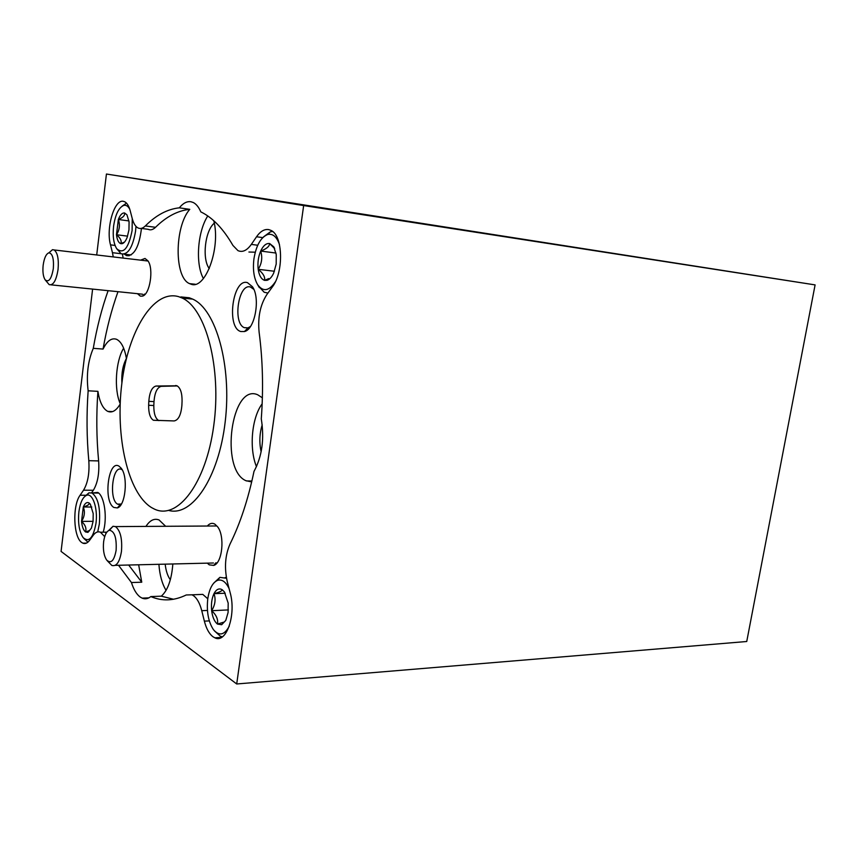 <?xml version="1.0" encoding="UTF-8"?>
<svg xmlns="http://www.w3.org/2000/svg" width="858" height="858" viewBox="0 0 858 858"><rect width="100%" height="100%" fill="white"/><g stroke="black" fill="none" stroke-linecap="round" stroke-linejoin="round"><path stroke-width="1.29" d="M53.325 268.586C53.979 258.687 52.51 253.432 48.917 252.81C46.107 253.861 44.176 258.022 43.147 265.315C42.525 271.814 43.168 276.619 45.077 279.729C48.702 282.797 51.448 279.086 53.325 268.586M49.035 252.702L52.51 249.678L54.172 249.957C57.604 252.713 58.902 259.191 58.065 269.38C56.285 280.469 53.325 285.564 49.196 284.652L45.206 279.912M116.109 550.418C116.774 537.869 114.543 531.145 109.416 530.244C106.531 531.252 104.601 535.081 103.625 541.752C102.874 549.613 103.882 555.705 106.639 560.027C110.961 564.049 114.114 560.842 116.109 550.418M108.644 530.523L113.02 526.276L115.444 526.597C120.42 530.523 122.415 538.803 121.45 551.458C119.659 562.097 116.452 566.752 111.819 565.433L107.271 560.767M129.762 209.223C128.078 206.124 126.072 204.847 123.724 205.416C118.715 207.604 115.337 214.543 113.588 226.233C112.58 236.1 113.61 243.586 116.688 248.681C123.38 254.569 128.518 248.52 132.1 230.545L132.261 218.608M122.126 206.145L126.501 203.142M135.982 226.362L135.575 231.102C132.711 247.544 127.906 255.105 121.182 253.786L116.688 248.681M128.968 229.805L129.075 221.879L126.941 214.8L124.614 212.988C122.244 212.709 120.152 214.875 118.34 219.498L116.484 234.727C117.106 239.897 118.554 242.878 120.849 243.672L122.222 243.661C124.099 243.061 125.751 240.959 127.177 237.334L128.968 229.805M124.614 212.988C125.011 215.497 122.93 217.675 118.34 219.498C120.206 224.903 119.584 229.987 116.484 234.727C120.41 237.977 121.868 240.959 120.849 243.672L123.584 242.417L122.222 243.661M128.957 220.935L118.34 219.498M127.585 236.154L116.484 234.727M229.097 588.631C225.804 581.778 221.932 579.032 217.503 580.373C212.58 582.614 209.341 588.76 207.775 598.798C206.446 611.529 208.333 621.814 213.449 629.675C219.165 636.336 224.431 635.167 229.258 626.168M213.781 583.065L219.895 577.359L226.523 578.271M228.089 612.505L228.174 603.088L224.367 591.881L222.19 589.725C219.069 587.945 216.323 589.264 213.974 593.672C211.776 598.401 211.004 604.075 211.658 610.703C212.505 617.245 214.446 621.707 217.482 624.077L221.664 624.721L225.783 620.409L228.089 612.505M222.415 636.808L220.345 636.25L214.468 630.909M222.19 589.725C222.222 590.937 219.476 592.256 213.974 593.672C215.959 599.238 215.186 604.922 211.658 610.703C216.334 614.95 218.275 619.412 217.482 624.077L223.552 622.222L221.664 624.721M225.246 593.232L213.974 593.672M228.357 609.92L211.658 610.703M95.978 523.337C98.016 508.515 92.664 492.739 86.647 495.291C82.786 497.039 80.202 502.552 78.893 511.808C77.842 523.015 79.226 531.574 83.044 537.505C88.921 542.814 93.232 538.095 95.978 523.337M85.071 496.171L88.932 492.857L91.945 493.007C98.069 497.533 100.536 507.861 99.335 523.991L97.715 531.896M93.082 521.385L93.2 513.567L90.337 504.204L89.103 503.002C86.915 501.791 84.985 503.12 83.301 506.992L81.542 521.374C82.1 526.748 83.441 530.276 85.553 531.96L87.924 532.368L91.409 528.153L93.082 521.385M87.934 542.138L83.784 538.363M89.103 503.002C89.629 504.343 87.698 505.673 83.301 506.992C85.167 511.797 84.577 516.591 81.542 521.374C85.317 524.839 86.658 528.367 85.553 531.96L89.661 530.448L87.924 532.368M91.817 507.024L83.301 506.992M93.093 521.332L81.542 521.374M279.483 244.605C276.748 236.744 272.801 233.376 267.653 234.502C260.735 237.344 256.156 245.474 253.925 258.912C252.66 269.702 253.925 278.346 257.722 284.835C263.202 292.085 269.069 291.098 275.311 281.874M263.492 236.894L270.388 231.821L272.651 231.521M276.19 264.092L276.244 254.515L273.723 246.793L269.659 243.543C266.227 243.082 263.245 245.592 260.682 251.062C258.29 256.789 257.464 262.87 258.194 269.305C259.148 275.568 261.282 279.258 264.607 280.362L267.074 280.309C269.605 279.504 271.814 277.102 273.681 273.091L276.19 264.092M267.943 293.05L264.178 292.246L258.483 286.132M274.689 248.648L269.659 243.543C269.466 246.418 266.473 248.927 260.682 251.062C262.645 257.497 261.808 263.588 258.194 269.305C263.095 273.262 265.229 276.941 264.607 280.362L268.779 278.582L267.074 280.309M275.997 253.046L260.682 251.062M274.431 271.257L258.194 269.305M207.304 563.138L209.245 564.854L213.749 565.411C222.361 563.191 225.075 536.078 217.589 526.758L214.768 524.066C212.162 522.672 209.674 523.326 207.314 526.04M137.452 293.672L140.294 296.117L142.364 296.139C149.871 294.852 154.011 268.704 147.908 260.811L145.002 258.462L140.562 260.146M113.878 507.453L117.332 507.925C125.483 506.177 128.368 476.78 121.214 468.232L119.037 466.184C108.312 459.137 103.067 501.619 113.878 507.453M122.222 469.862L121.471 469.423C112.57 464.682 108.644 499.453 117.525 504.129L121.396 504.021M240.841 331.531L244.466 331.542C254.955 329.44 260.628 298.016 252.434 286.733L247.469 282.647C232.733 277.735 226.029 327.895 240.841 331.531M253.839 289.361L250.472 287.022C238.513 282.904 232.432 323.08 244.24 327.638L247.951 327.895L250.429 326.512M104.697 536.625L100.44 532.217C97.898 531.199 95.506 532.207 93.254 535.263L89.704 540.175C87.505 543.135 85.221 544.133 82.84 543.157L81.8 542.556C73.37 537.419 72.276 505.619 80.105 495.227L83.537 490.186C87.859 482.947 89.618 473.112 88.803 460.682L98.627 460.918C99.464 473.284 97.694 483.075 93.34 490.283L83.537 490.186M196.9 594.615L202.778 594.39L207.786 598.777M209.309 620.892L204.365 621.149L201.759 610.703C199.828 603.26 197.04 598.23 193.393 595.613L191.945 594.808L186.25 594.969C174.002 600.9 162.194 601.437 150.836 596.578C147.951 598.852 145.034 599.367 142.085 598.123L140.047 596.943C136.497 594.229 133.623 589.435 131.446 582.539L118.511 565.272M168.704 510.435C191.988 517.052 218.704 478.003 225.204 421.771C231.95 365.647 216.044 309.416 192.707 299.12L189.243 297.769L180.856 296.911M178.721 296.686C153.443 289.167 128.174 330.931 121.815 383.698C115.154 436.379 127.81 493.103 151.555 507.593L154.44 509.105C177.542 520.334 205.952 483.622 213.717 425.879C221.782 368.264 206.006 308.58 182.164 298.037L178.721 296.686M213.792 220.753C220.892 248.048 205.309 290.133 191.002 284.18L189.575 283.633C174.185 277.702 174.41 226.748 189.768 209.341L179.311 207.829C167.417 209.116 156.092 215.154 145.334 225.944C142.825 228.389 140.39 229.065 138.052 227.96C135.51 226.63 133.58 223.53 132.271 218.651L130.212 210.757C128.925 206.006 127.081 203.014 124.689 201.759L123.488 201.351C114.414 198.702 105.791 228.153 110.5 244.862L112.452 252.681L121.032 253.711M141.463 228.421C139.232 246.471 134.395 255.587 126.93 255.748L124.324 254.161M204.365 621.149C206.306 628.657 209.18 633.858 212.999 636.754L214.832 637.805C226.319 644.015 236.486 614.618 230.126 592.556L227.338 581.906C224.185 567.91 225.096 555.255 230.083 543.918C240.197 523.498 248.166 499.335 253.989 471.407C262.065 456.542 264.5 439.028 261.282 418.854C263.492 388.931 262.773 360.081 259.127 332.303C257.647 317.439 260.221 304.858 266.859 294.551L272.276 287.044C283.998 272.147 282.99 235.092 270.838 230.341L268.704 229.601C264.403 228.936 260.349 231.317 256.542 236.765L251.33 244.401L257.722 245.249M91.913 492.996L97.78 492.428C104.504 495.978 107.593 518.168 103.185 532.196M145.935 526.415C149.914 520.248 154.29 518.103 159.084 519.98L165.648 526.286M172.844 563.963C171.6 579.676 167.76 590.411 161.325 596.171L150.836 596.578M251.684 481.917L245.871 480.684C219.659 469.519 231.306 382.85 257.722 394.787L262.376 397.812M179.311 207.829C183.086 203.164 186.969 201.137 190.948 201.748L193.307 202.531C196.278 204.054 198.788 207.175 200.815 211.883L201.362 212.151C212.902 217.889 223.423 228.979 232.915 245.42L237.945 250.622C242.449 252.638 246.911 250.568 251.33 244.401M117.986 291.688C111.615 309.459 106.639 328.582 103.057 349.067C107.068 340.958 111.497 337.687 116.366 339.242L116.774 339.414C121.353 341.795 124.56 348.144 126.416 358.462C122.866 365.133 121.364 373.327 121.89 383.097M120.163 404.097C116.216 410.714 112.087 413.138 107.776 411.368L107.507 411.239C102.81 408.537 99.614 401.909 97.909 391.345L88.138 390.798C86.476 414.5 86.701 437.794 88.803 460.682M176.973 385.789L156.059 386.025C151.984 387.055 149.571 392.16 148.809 401.34L148.638 405.266C148.552 413.148 150.139 418.146 153.41 420.259L174.163 420.935C178.485 420.077 181.059 414.854 181.896 405.255L182.068 401.158C182.143 393.103 180.48 387.998 177.102 385.853L176.973 385.789M177.284 385.939L161.261 386.336C157.175 387.366 154.751 392.449 153.99 401.608L153.818 405.523C153.743 413.395 155.33 418.382 158.612 420.484L159.009 420.635M88.138 390.798C86.24 375.075 87.945 360.918 93.275 348.337C96.836 327.756 101.78 308.537 108.108 290.669M113.256 256.917L112.452 252.681M92.61 289.092L61.079 551.415L236.711 683.976L746.739 641.505L815.1 284.899L303.657 205.555L236.711 683.976M815.1 284.899L106.435 174.024L303.657 205.555M106.435 174.024L96.707 254.976M120.174 403.56C113.889 389.414 115.637 361.229 123.638 348.155M103.057 349.067L93.275 348.337M203.41 278.55C195.249 264.039 197.49 231.66 207.765 215.969M214.296 223.166C204.987 230.609 201.866 259.073 209.277 268.575M256.478 466.698C248.959 448.402 251.684 417.867 262.162 403.796M262.205 424.817C259.502 433.708 259.148 442.696 261.132 451.769M166.077 590.358C162.087 583.794 159.695 575.107 158.902 564.307M165.176 564.156C165.937 570.892 167.664 576.104 170.334 579.772M128.689 565.025L141.752 582.207L131.446 582.539M141.752 582.207L138.653 564.789M189.768 209.341C177.778 210.596 166.355 216.591 155.523 227.306C152.981 229.74 150.525 230.405 148.166 229.311L141.238 228.389M161.325 596.171L173.541 599.259M91.549 492.857L93.34 490.283M97.909 391.345C96.235 414.94 96.482 438.127 98.627 460.918M122.426 254.183L123.155 258.086M105.577 532.732L106.939 532.024M255.266 252.198L248.917 252.037M215.315 525.986L213.513 525.997M207.454 610.435L201.759 610.703M176.158 385.564L175.622 385.532M153.99 401.608L148.809 401.34M161.261 386.336L156.059 386.025M153.818 405.523L148.638 405.266M262.741 237.612L256.542 236.765M85.736 495.27L80.105 495.227M115.058 245.431L110.5 244.862M145.334 225.944L155.523 227.306M48.917 252.81L52.51 249.678M148.048 261.025L54.172 249.957M144.959 294.433L144.23 294.369M142.557 294.197L51.137 284.856M109.416 530.244L113.02 526.276M216.28 525.975L115.444 526.597M217.02 562.912L215.744 562.934M213.449 562.998L115.262 565.347M123.724 205.416L126.223 203.207M124.099 254.129L131.102 254.965M217.503 580.373L219.895 577.359M225.182 577.552L226.383 577.509M86.647 495.291L88.932 492.857M91.945 493.007L98.638 493.071M267.653 234.502L270.388 231.821M274.421 248.069L273.723 246.793M257.722 284.835L259.363 287.644M215.841 562.816L213.749 565.411M144.541 294.069L142.364 296.139M120.431 504.515L117.332 507.925M121.15 504.429L118.061 504.407M253.121 287.88L252.434 286.733M247.951 327.895L244.466 331.542M221.482 637.408L214.832 637.805M86.444 543.103L82.84 543.157M148.884 597.854L142.085 598.123M251.887 481.006L246.353 480.92M112.591 411.593L107.776 411.368M158.612 420.484L153.41 420.259M195.313 284.255L189.575 283.633M129.14 255.791L126.083 255.427M192.707 299.12L182.164 298.037M202.778 594.39L191.945 594.808M106.821 532.164L100.44 532.217M247.758 327.949L244.24 327.638"/></g></svg>
